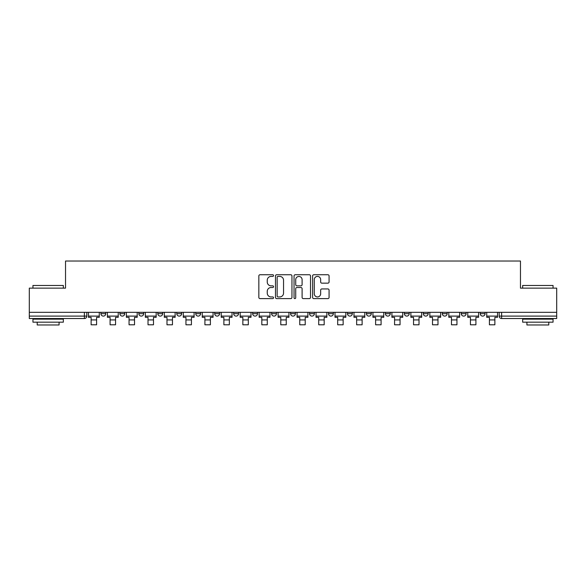<?xml version="1.0" encoding="UTF-8"?>
<svg xmlns="http://www.w3.org/2000/svg" width="586" height="586" viewBox="0 0 586 586"><rect width="100%" height="100%" fill="white"/><g stroke="black" fill="none" stroke-linecap="round" stroke-linejoin="round"><path stroke-width="0.88" d="M273.545 275.581A0.835 0.835 0 0 0 272.71 274.746L260.03 274.746A1.194 1.194 0 0 0 258.844 275.94L258.844 297.417A1.194 1.194 0 0 0 260.03 298.611L272.71 298.611A0.835 0.835 0 0 0 273.545 297.776A0.835 0.835 0 0 0 272.71 296.941L271.069 296.941A3.816 3.816 0 0 1 267.253 293.125L267.253 291.33A3.816 3.816 0 0 1 271.069 287.514L272.71 287.514A0.835 0.835 0 0 0 273.545 286.679A0.835 0.835 0 0 0 272.71 285.843L271.069 285.843A3.816 3.816 0 0 1 267.253 282.027L267.253 280.233A3.816 3.816 0 0 1 271.069 276.416L272.71 276.416A0.835 0.835 0 0 0 273.545 275.581M480.227 313.671L480.227 312.331L480.227 313.671A2.432 2.432 0 0 0 482.659 316.103A2.432 2.432 0 0 1 480.227 313.671L485.091 313.671A2.432 2.432 0 0 1 482.659 316.103A2.432 2.432 0 0 0 485.091 313.671L485.091 312.331L485.091 313.671M309.533 312.331L309.533 313.671L314.396 313.671A2.432 2.432 0 0 1 311.964 316.103A2.432 2.432 0 0 1 309.533 313.671L309.533 312.331M252.639 312.331L252.639 313.671L257.503 313.671A2.432 2.432 0 0 1 255.071 316.103A2.432 2.432 0 0 1 252.639 313.671L252.639 312.331M214.703 312.331L214.703 313.671L219.567 313.671A2.432 2.432 0 0 1 217.135 316.103A2.432 2.432 0 0 1 214.703 313.671L214.703 312.331M195.739 312.331L195.739 313.671L200.602 313.671A2.432 2.432 0 0 1 198.171 316.103A2.432 2.432 0 0 1 195.739 313.671L195.739 312.331M157.81 312.331L157.81 313.671L162.666 313.671A2.432 2.432 0 0 1 160.242 316.103A2.432 2.432 0 0 1 157.81 313.671L157.81 312.331M327.874 283.155A1.194 1.194 0 0 0 329.068 281.961L329.068 275.94A1.194 1.194 0 0 0 327.874 274.746L313.796 274.746A1.194 1.194 0 0 0 312.602 275.94L312.602 297.417A1.194 1.194 0 0 0 313.796 298.611L327.874 298.611A1.194 1.194 0 0 0 329.068 297.417L329.068 290.136A1.194 1.194 0 0 0 327.874 288.942L321.846 288.942A1.194 1.194 0 0 0 320.659 290.136L320.659 293.747A3.194 3.194 0 0 1 317.466 296.941A3.194 3.194 0 0 1 314.272 293.747L314.272 279.61A3.194 3.194 0 0 1 317.466 276.416A3.194 3.194 0 0 1 320.659 279.61L320.659 281.961A1.194 1.194 0 0 0 321.846 283.155L327.874 283.155M29.3 312.331L29.3 288.136L65.529 288.136L65.529 261.026L520.471 261.026L520.471 288.136L556.7 288.136L556.7 312.331L29.3 312.331L29.3 316.103L86.809 316.103L86.809 312.331L86.809 316.103A2.432 2.432 0 0 1 84.377 318.528L29.3 318.528L29.3 316.103M291.953 275.94A1.194 1.194 0 0 0 290.766 274.746L276.68 274.746A1.194 1.194 0 0 0 275.486 275.94L275.486 297.417A1.194 1.194 0 0 0 276.68 298.611L290.766 298.611A1.194 1.194 0 0 0 291.953 297.417L291.953 275.94M295.234 274.746L309.32 274.746A1.194 1.194 0 0 1 310.514 275.94L310.514 297.417A1.194 1.194 0 0 1 309.32 298.611L303.292 298.611A1.194 1.194 0 0 1 302.098 297.417L302.098 288.708A1.194 1.194 0 0 0 300.904 287.514L296.912 287.514A1.194 1.194 0 0 0 295.718 288.708L295.718 297.776A0.835 0.835 0 0 1 294.883 298.611A0.835 0.835 0 0 1 294.047 297.776L294.047 275.94A1.194 1.194 0 0 1 295.234 274.746M499.191 312.331L499.191 316.103L556.7 316.103L556.7 318.528L501.623 318.528A2.432 2.432 0 0 1 499.191 316.103L499.191 312.331M556.7 312.331L556.7 316.103M461.263 312.331L461.263 313.671L466.126 313.671L466.126 312.331L466.126 313.671A2.432 2.432 0 0 1 463.694 316.103A2.432 2.432 0 0 1 461.263 313.671A2.432 2.432 0 0 0 463.694 316.103M447.162 313.671L447.162 312.331L447.162 313.671A2.432 2.432 0 0 1 444.73 316.103A2.432 2.432 0 0 1 442.298 313.671L447.162 313.671A2.432 2.432 0 0 1 444.73 316.103M442.298 312.331L442.298 313.671M428.19 312.331L428.19 313.671A2.432 2.432 0 0 1 425.758 316.103A2.432 2.432 0 0 1 423.334 313.671L428.19 313.671A2.432 2.432 0 0 1 425.758 316.103M423.334 312.331L423.334 313.671M409.226 312.331L409.226 313.671A2.432 2.432 0 0 1 406.794 316.103A2.432 2.432 0 0 1 404.362 313.671L409.226 313.671M404.362 312.331L404.362 313.671M390.261 312.331L390.261 313.671A2.432 2.432 0 0 1 387.829 316.103A2.432 2.432 0 0 1 385.398 313.671L390.261 313.671M385.398 312.331L385.398 313.671M371.297 312.331L371.297 313.671A2.432 2.432 0 0 1 368.865 316.103A2.432 2.432 0 0 1 366.433 313.671L371.297 313.671M366.433 312.331L366.433 313.671M352.333 312.331L352.333 313.671A2.432 2.432 0 0 1 349.901 316.103A2.432 2.432 0 0 1 347.469 313.671A2.432 2.432 0 0 0 349.901 316.103M347.469 312.331L347.469 313.671L352.333 313.671M333.361 312.331L333.361 313.671A2.432 2.432 0 0 1 330.929 316.103A2.432 2.432 0 0 1 328.497 313.671A2.432 2.432 0 0 0 330.929 316.103M328.497 312.331L328.497 313.671L333.361 313.671M314.396 312.331L314.396 313.671A2.432 2.432 0 0 1 311.964 316.103M295.432 312.331L295.432 313.671A2.432 2.432 0 0 1 293 316.103A2.432 2.432 0 0 1 290.568 313.671L295.432 313.671M290.568 312.331L290.568 313.671M276.467 312.331L276.467 313.671A2.432 2.432 0 0 1 274.036 316.103A2.432 2.432 0 0 1 271.604 313.671L276.467 313.671L276.467 312.331M271.604 312.331L271.604 313.671M257.503 312.331L257.503 313.671M238.531 312.331L238.531 313.671A2.432 2.432 0 0 1 236.099 316.103A2.432 2.432 0 0 1 233.668 313.671L238.531 313.671L238.531 312.331M233.668 312.331L233.668 313.671M219.567 312.331L219.567 313.671L219.567 312.331M200.602 313.671L200.602 312.331L200.602 313.671A2.432 2.432 0 0 1 198.171 316.103M181.638 312.331L181.638 313.671A2.432 2.432 0 0 1 179.206 316.103A2.432 2.432 0 0 1 176.774 313.671A2.432 2.432 0 0 0 179.206 316.103A2.432 2.432 0 0 0 181.638 313.671L181.638 312.331M176.774 312.331L176.774 313.671L181.638 313.671M162.666 312.331L162.666 313.671M143.702 312.331L143.702 313.671A2.432 2.432 0 0 1 141.27 316.103A2.432 2.432 0 0 1 138.838 313.671A2.432 2.432 0 0 0 141.27 316.103A2.432 2.432 0 0 0 143.702 313.671L138.838 313.671L138.838 312.331M119.874 312.331L119.874 313.671L124.737 313.671L124.737 312.331L124.737 313.671A2.432 2.432 0 0 1 122.306 316.103A2.432 2.432 0 0 1 119.874 313.671A2.432 2.432 0 0 0 122.306 316.103M100.909 312.331L100.909 313.671L105.773 313.671L105.773 312.331L105.773 313.671A2.432 2.432 0 0 1 103.341 316.103A2.432 2.432 0 0 1 100.909 313.671A2.432 2.432 0 0 0 103.341 316.103M84.377 312.331L84.377 318.528A2.432 2.432 0 0 0 86.809 316.103M277.991 276.416A0.835 0.835 0 0 0 277.156 277.251L277.156 296.106A0.835 0.835 0 0 0 277.991 296.941L279.727 296.941A3.816 3.816 0 0 0 283.543 293.125L283.543 280.233A3.816 3.816 0 0 0 279.727 276.416L277.991 276.416M302.098 279.669A3.194 3.194 0 0 0 298.904 276.475A3.194 3.194 0 0 0 295.718 279.669L295.718 284.65A1.194 1.194 0 0 0 296.912 285.843L300.904 285.843A1.194 1.194 0 0 0 302.098 284.65L302.098 279.669M88.449 316.103L99.268 316.103L99.268 317.319L96.595 317.319L96.595 324.791L91.123 324.791L91.123 317.319L88.449 317.319L88.449 312.331M99.268 316.103L99.268 312.331M107.414 316.103L118.233 316.103L118.233 317.319L115.559 317.319L115.559 324.791L110.087 324.791L110.087 317.319L107.414 317.319L107.414 312.331M118.233 316.103L118.233 312.331M126.378 316.103L137.197 316.103L137.197 317.319L134.524 317.319L134.524 324.791L129.052 324.791L129.052 317.319L126.378 317.319L126.378 312.331M137.197 316.103L137.197 312.331M145.343 316.103L156.169 316.103L156.169 317.319L153.488 317.319L153.488 324.791L148.016 324.791L148.016 317.319L145.343 317.319L145.343 312.331M156.169 316.103L156.169 312.331M164.314 316.103L175.133 316.103L175.133 317.319L172.46 317.319L172.46 324.791L166.988 324.791L166.988 317.319L164.314 317.319L164.314 312.331M175.133 316.103L175.133 312.331M183.279 316.103L194.098 316.103L194.098 317.319L191.424 317.319L191.424 324.791L185.952 324.791L185.952 317.319L183.279 317.319L183.279 312.331M194.098 316.103L194.098 312.331M32.948 285.463L63.339 285.463L32.948 285.463L32.948 288.136M63.339 322.175L32.948 322.175L32.948 319.136L63.339 319.136L63.339 322.175M59.083 322.175L59.083 324.974L37.204 324.974L37.204 322.175M522.661 285.463L553.052 285.463L522.661 285.463L522.661 288.136M553.052 322.175L522.661 322.175L522.661 319.136L553.052 319.136L553.052 322.175M548.796 322.175L548.796 324.974L526.917 324.974L526.917 322.175M202.243 316.103L213.062 316.103L213.062 317.319L210.389 317.319L210.389 324.791L204.917 324.791L204.917 317.319L202.243 317.319L202.243 312.331M213.062 316.103L213.062 312.331M221.208 316.103L232.027 316.103L232.027 317.319L229.353 317.319L229.353 324.791L223.881 324.791L223.881 317.319L221.208 317.319L221.208 312.331M232.027 316.103L232.027 312.331M240.172 316.103L250.998 316.103L250.998 317.319L248.318 317.319L248.318 324.791L242.853 324.791L242.853 317.319L240.172 317.319L240.172 312.331M250.998 316.103L250.998 312.331M259.144 316.103L269.963 316.103L269.963 317.319L267.289 317.319L267.289 324.791L261.817 324.791L261.817 317.319L259.144 317.319L259.144 312.331M269.963 316.103L269.963 312.331M278.108 316.103L288.927 316.103L288.927 317.319L286.254 317.319L286.254 324.791L280.782 324.791L280.782 317.319L278.108 317.319L278.108 312.331M288.927 316.103L288.927 312.331M297.073 316.103L307.892 316.103L307.892 317.319L305.218 317.319L305.218 324.791L299.746 324.791L299.746 317.319L297.073 317.319L297.073 312.331M307.892 316.103L307.892 312.331M316.037 316.103L326.856 316.103L326.856 317.319L324.183 317.319L324.183 324.791L318.711 324.791L318.711 317.319L316.037 317.319L316.037 312.331M326.856 316.103L326.856 312.331M335.002 316.103L345.828 316.103L345.828 317.319L343.147 317.319L343.147 324.791L337.683 324.791L337.683 317.319L335.002 317.319L335.002 312.331M345.828 316.103L345.828 312.331M353.973 316.103L364.792 316.103L364.792 317.319L362.119 317.319L362.119 324.791L356.647 324.791L356.647 317.319L353.973 317.319L353.973 312.331M364.792 316.103L364.792 312.331M372.938 316.103L383.757 316.103L383.757 317.319L381.083 317.319L381.083 324.791L375.611 324.791L375.611 317.319L372.938 317.319L372.938 312.331M383.757 316.103L383.757 312.331M391.902 316.103L402.721 316.103L402.721 317.319L400.048 317.319L400.048 324.791L394.576 324.791L394.576 317.319L391.902 317.319L391.902 312.331M402.721 316.103L402.721 312.331M410.867 316.103L421.686 316.103L421.686 317.319L419.012 317.319L419.012 324.791L413.54 324.791L413.54 317.319L410.867 317.319L410.867 312.331M421.686 316.103L421.686 312.331M429.831 316.103L440.657 316.103L440.657 317.319L437.984 317.319L437.984 324.791L432.512 324.791L432.512 317.319L429.831 317.319L429.831 312.331M440.657 316.103L440.657 312.331M448.803 316.103L459.622 316.103L459.622 317.319L456.948 317.319L456.948 324.791L451.476 324.791L451.476 317.319L448.803 317.319L448.803 312.331M459.622 316.103L459.622 312.331M467.767 316.103L478.586 316.103L478.586 317.319L475.913 317.319L475.913 324.791L470.441 324.791L470.441 317.319L467.767 317.319L467.767 312.331M478.586 316.103L478.586 312.331M486.732 316.103L497.551 316.103L497.551 317.319L494.877 317.319L494.877 324.791L489.405 324.791L489.405 317.319L486.732 317.319L486.732 312.331M497.551 316.103L497.551 312.331M501.623 312.331L501.623 318.528M91.123 319.927L96.595 319.927M110.087 319.927L115.559 319.927M129.052 319.927L134.524 319.927M148.016 319.927L153.488 319.927M166.988 319.927L172.46 319.927M185.952 319.927L191.424 319.927M204.917 319.927L210.389 319.927M223.881 319.927L229.353 319.927M242.853 319.927L248.318 319.927M261.817 319.927L267.289 319.927M280.782 319.927L286.254 319.927M299.746 319.927L305.218 319.927M318.711 319.927L324.183 319.927M337.683 319.927L343.147 319.927M356.647 319.927L362.119 319.927M375.611 319.927L381.083 319.927M394.576 319.927L400.048 319.927M413.54 319.927L419.012 319.927M432.512 319.927L437.984 319.927M451.476 319.927L456.948 319.927M470.441 319.927L475.913 319.927M489.405 319.927L494.877 319.927M63.339 288.136L63.339 285.463M56.41 319.136L56.41 318.528M39.877 319.136L39.877 318.528M553.052 288.136L553.052 285.463M546.123 319.136L546.123 318.528M529.59 319.136L529.59 318.528"/></g></svg>
